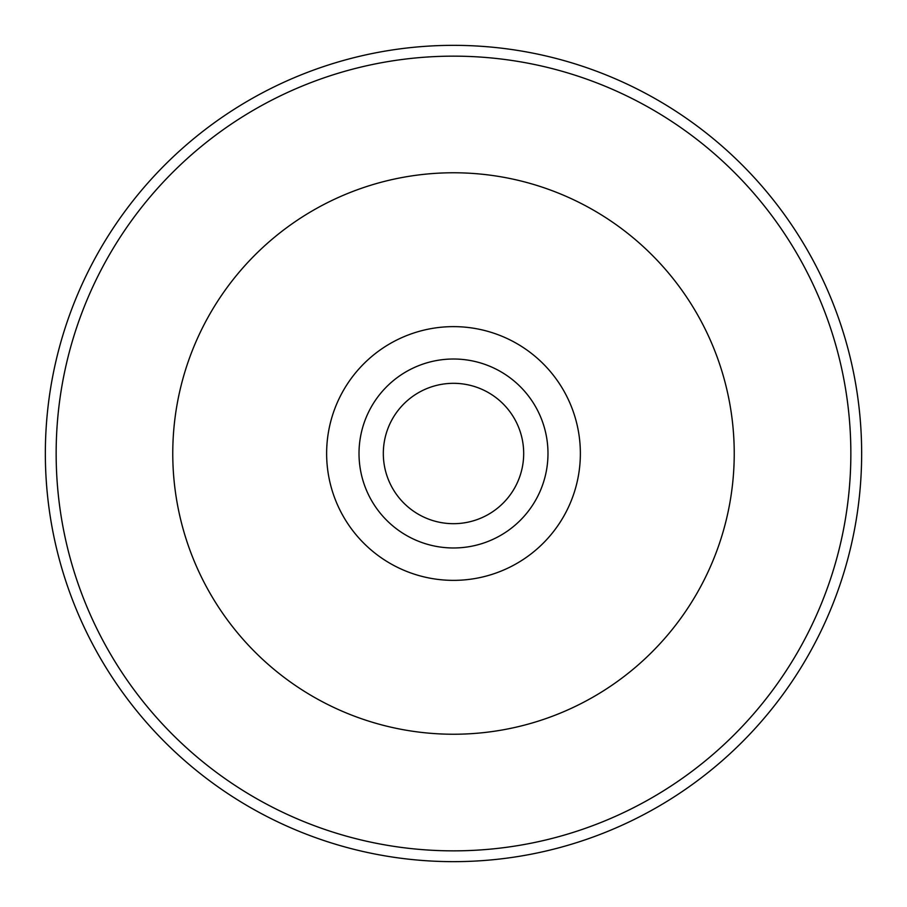 <?xml version="1.0" encoding="UTF-8"?>
<svg xmlns="http://www.w3.org/2000/svg" width="907" height="907" viewBox="0 0 907 907"><rect width="100%" height="100%" fill="white"/><g stroke="black" fill="none" stroke-linecap="round" stroke-linejoin="round"><path stroke-width="1.36" d="M453.5 734.239A280.739 280.739 0 0 1 210.379 313.13A280.739 280.739 0 0 1 696.621 313.13A280.739 280.739 0 0 1 453.5 734.239M453.5 861.65A408.15 408.15 0 0 1 100.031 249.425A408.15 408.15 0 0 1 806.969 249.425A408.15 408.15 0 0 1 453.5 861.65M453.5 580.367A126.867 126.867 0 0 1 343.628 390.067A126.867 126.867 0 0 1 563.372 390.067A126.867 126.867 0 0 1 453.5 580.367M453.5 547.975A94.475 94.475 0 0 1 371.677 406.257A94.475 94.475 0 0 1 535.323 406.257A94.475 94.475 0 0 1 453.5 547.975M383.321 453.5A70.179 70.179 0 0 0 488.59 514.28A70.179 70.179 0 0 0 488.59 392.72A70.179 70.179 0 0 0 383.321 453.5M453.5 850.857A397.357 397.357 0 0 1 109.384 254.822A397.357 397.357 0 0 1 797.616 254.822A397.357 397.357 0 0 1 453.5 850.857A397.357 397.357 0 0 1 109.384 254.822A397.357 397.357 0 0 1 797.616 254.822A397.357 397.357 0 0 1 453.5 850.857"/></g></svg>
